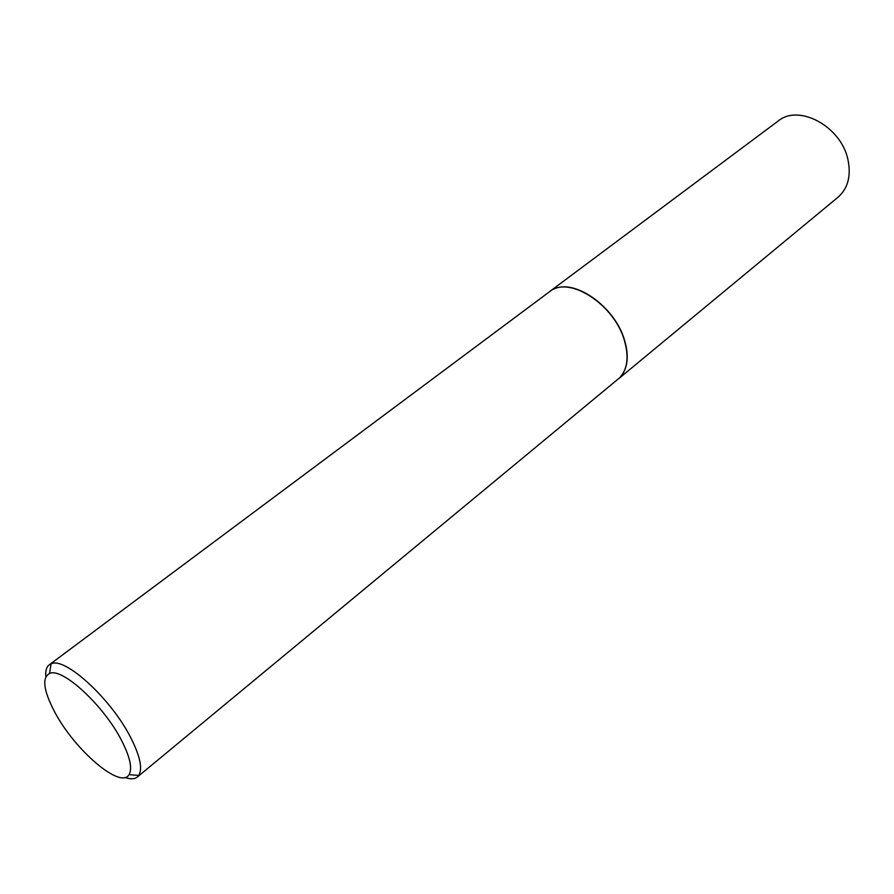 <?xml version="1.0" encoding="UTF-8"?>
<svg xmlns="http://www.w3.org/2000/svg" width="894" height="894" viewBox="0 0 894 894"><rect width="100%" height="100%" fill="white"/><g stroke="black" fill="none" stroke-linecap="round" stroke-linejoin="round"><path stroke-width="1.34" d="M553.621 289.243C574.328 278.246 614.625 306.407 624.37 339.631C628.94 354.829 628.001 366.831 621.531 375.648M550.525 290.896L778.171 121.025C798.655 103.704 840.885 126.233 847.858 159.244C851.345 175.615 848.071 188.265 838.047 197.205L619.196 378.263M45.829 676.825C45.281 671.025 46.41 667.036 49.215 664.857L551.24 290.449C571.177 276.727 614.1 305.111 624.213 339.787C629.119 356.326 627.644 368.954 619.788 377.67L137.352 776.998C134.569 779.21 130.423 779.367 124.914 777.456M54.467 711.557C74.258 749.686 120.791 789.804 129.049 774.629C132.547 768.538 130.099 757.252 121.707 740.746C103.995 705.645 62.021 666.991 49.55 673.484C41.839 677.753 43.482 690.447 54.467 711.557M49.215 664.857L51.081 663.851C64.837 656.408 111.426 699.086 130.904 737.975C140.123 756.235 142.738 768.728 138.771 775.422L137.352 776.998M129.049 774.629L138.771 775.422M49.55 673.484L51.081 663.851"/></g></svg>
